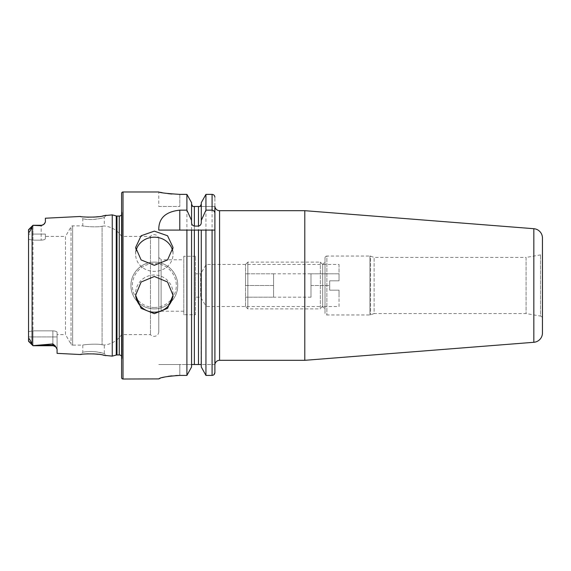 <?xml version="1.0" encoding="UTF-8"?>
<svg xmlns="http://www.w3.org/2000/svg" width="571" height="571" viewBox="0 0 571 571"><rect width="100%" height="100%" fill="white"/><g stroke="black" fill="none" stroke-linecap="round" stroke-linejoin="round"><path stroke-width="0.43" stroke-dasharray="2.85 2.14" d="M158.781 331.68L158.781 239.32L158.781 331.68A4.675 4.675 0 0 1 150.451 334.599L121.602 334.599A23.382 23.382 0 0 1 104.3 345.012L102.081 344.756C96.513 343.378 82.231 344.827 82.795 345.12C82.231 344.827 96.492 343.378 102.081 344.756L104.3 345.012L104.3 353.513L102.502 353.021C100.353 352.421 94.343 351.308 90.418 351.508C86.464 351.486 82.338 352.3 82.795 352.207L84.608 351.922C88.284 351.386 92.202 351.365 96.385 351.864L104.3 353.513L106.484 355.833L105.721 355.647M102.83 355.026L98.176 354.277M93.259 353.856L88.269 353.806M84.522 354.027L81.517 354.363M106.106 215.26L104.3 217.487C104.529 217.815 90.653 220.677 84.608 219.078L82.795 218.793C82.338 218.7 86.457 219.514 90.418 219.492C94.351 219.692 100.346 218.579 102.487 217.979L104.3 217.487L104.3 225.988L102.081 226.244C96.513 227.622 82.231 226.173 82.795 225.88L72.66 225.88A1.87 1.87 0 0 0 71.04 226.815L71.04 344.185L71.04 226.815L65.501 236.401L65.501 334.599L71.04 344.185A1.87 1.87 0 0 0 72.66 345.12L72.66 225.88L72.66 345.12L82.795 345.12L82.795 352.207L80.375 354.527M158.781 239.32A4.675 4.675 0 0 0 150.451 236.401L121.602 236.401A23.382 23.382 0 0 0 104.3 225.988L102.081 226.244L102.081 344.756L102.081 226.244C96.492 227.622 82.231 226.173 82.795 225.88L82.795 218.793L80.375 216.473L84.094 216.93M173.02 294.436A18.707 18.6 180 0 0 154.334 275.001A18.707 18.6 180 0 0 135.648 294.443M136.005 250.89A18.707 17.087 0 0 0 135.634 254.288A18.707 17.087 0 0 0 154.334 271.375A18.707 17.087 0 0 0 173.042 254.288A18.707 17.087 0 0 0 172.663 250.89M542.45 318.404A2.341 2.341 0 0 0 540.516 316.098L540.516 254.902L540.516 316.098L526.084 313.558L374.112 313.558L374.112 257.442L526.084 257.442L526.084 313.558L526.084 257.442L540.516 254.902A2.341 2.341 0 0 0 542.45 252.596M325.013 257.914A1.87 1.87 0 0 1 326.883 256.044L326.883 314.956L326.883 256.044L369.929 256.044L369.929 314.956L369.929 256.044A1.87 1.87 0 0 1 370.565 256.151L370.565 314.849L370.565 256.151L374.112 257.442L374.112 313.558L370.565 314.849A1.87 1.87 0 0 1 369.929 314.956L326.883 314.956A1.87 1.87 0 0 1 325.013 313.086L325.013 257.914L325.013 313.086M339.038 306.541L339.038 290.175L339.038 306.541L322.672 306.541L322.672 264.459L322.672 306.541L322.672 264.459L325.013 262.118L325.013 308.882L325.013 262.118M339.038 264.459L339.038 280.825L339.038 273.809L339.038 280.825L329.688 280.825L329.688 290.175L339.038 290.175L339.038 297.191L339.038 290.175L329.688 290.175L329.688 280.825L339.038 280.825L339.038 264.459L322.672 264.459L322.672 306.541L325.013 308.882M154.334 262.118A23.382 23.382 0 0 0 130.959 285.5A23.382 23.382 0 0 0 154.334 308.882C166.903 309.154 177.995 298.048 177.717 285.5C177.988 272.952 166.896 261.839 154.334 262.118C141.801 261.846 130.673 272.931 130.959 285.514C130.68 298.069 141.808 309.161 154.334 308.882A23.382 23.382 0 0 0 177.717 285.5A23.382 23.382 0 0 0 154.334 262.118A23.382 23.382 0 0 1 177.717 285.5A23.382 23.382 0 0 1 154.334 308.882M45.387 236.401L45.387 238.628L45.387 236.401L65.501 236.401L65.501 334.599L57.071 334.599L57.071 332.372L57.071 349.216L57.071 336.94L32.99 336.94L32.99 345.726L52.867 343.935L55.159 345.833L57.071 349.216L57.071 353.363M41.176 225.274L43.946 224.232L41.176 225.738L41.176 225.274L41.176 240.155L41.176 225.274L32.99 225.274L32.99 234.06L45.387 234.06L45.387 238.628C45.188 239.477 43.781 239.984 41.176 240.155L32.99 240.155L32.99 330.845L32.99 234.06L45.387 234.06L45.387 238.628C45.188 239.477 43.781 239.984 41.176 240.155L32.99 240.155L32.99 234.06L28.55 234.06L32.99 234.06L32.99 225.274L28.55 229.713L28.55 340.573C28.343 339.488 28.629 338.91 29.392 338.839L32.99 345.662M41.176 225.738L32.99 225.338L29.399 232.154C28.629 232.097 28.343 231.526 28.55 230.427M183.798 259.784L183.798 311.216L183.798 259.784L161.115 259.784L161.115 311.216L158.781 313.558L158.781 257.442L158.781 313.558M183.798 311.216L161.115 311.216L161.115 259.784L158.781 257.442M150.451 236.401L150.451 334.599L150.451 236.401M121.602 236.401L121.602 334.599L121.602 236.401M121.602 356.211A2.805 2.805 0 0 1 122.044 358.153L121.602 361.286L121.602 209.714L121.602 361.286M121.602 214.789A2.805 2.805 0 0 0 122.044 212.847L121.602 209.714M245.523 306.541L245.523 264.459L245.523 306.541L247.857 308.882L320.338 308.882L320.338 262.118L320.338 308.882L322.672 306.541L206.238 306.541L206.238 264.459L206.238 306.541L200.621 297.191L195.489 297.191L195.489 273.809L195.489 297.191M245.523 264.459L247.857 262.118L247.857 308.882L247.857 262.118L320.338 262.118L322.672 264.459L206.238 264.459L200.621 273.809L200.621 297.191L200.621 273.809L195.489 273.809M195.489 314.728L195.489 256.272L195.489 314.728L183.798 314.728L183.798 256.272L183.798 314.728M195.489 256.272L183.798 256.272M214.889 264.459L214.889 306.541L214.889 264.459M191.556 222.297L191.556 365.519L191.72 364.526L214.917 364.526M214.889 228.5L214.917 206.474M32.526 344.763L28.55 341.287L28.55 336.94L28.55 341.287L32.99 345.726L32.99 330.845L32.99 336.94L28.55 336.94L28.55 239.37L28.55 331.63L32.99 330.845L52.867 330.845C55.473 331.016 56.872 331.523 57.071 332.372L57.071 336.94L28.55 336.94L28.55 331.63L32.99 330.845L52.867 330.845C55.473 331.016 56.872 331.523 57.071 332.372L57.071 334.599M158.781 206.474L179.822 206.474L158.781 206.474L158.781 191.977L160.387 192.327M162.328 192.713L168.124 193.626M171.728 194.019L186.903 194.376L186.903 375.418L179.822 375.418L179.822 364.526L158.781 364.526L191.72 364.526L179.822 364.526L179.822 375.418M160.33 378.166L162.2 377.609M164.926 376.96L168.102 376.36M171.75 375.861L175.69 375.532M45.352 222.355L44.752 223.425M45.387 218.222L45.387 222.105M88.412 217.194L93.644 217.13M98.69 216.652L102.487 216.038M112.251 214.874L112.251 356.126M28.55 341.023L28.55 340.573M32.99 240.155L28.55 239.37L32.99 240.155M214.889 364.526L214.889 372.492L214.889 364.526L201.12 364.526L201.285 230.092M201.285 367.003L201.285 365.519M191.556 365.519L191.556 230.092M214.889 206.474L200.121 206.474L214.889 206.474L214.889 197.259L214.889 230.092M214.889 197.259C214.739 195.525 213.804 194.568 212.084 194.376L205.938 194.376L205.938 375.418L212.084 375.418L214.096 374.526M201.285 222.297L201.285 202.669M194.361 364.526L194.361 206.474L198.48 206.474L198.48 364.526M192.72 206.474L193.519 206.474M191.556 202.669L191.556 367.003M304.793 210.685L304.793 360.315M121.602 193.383L121.602 377.617M158.781 230.092L186.903 230.092M194.361 230.092L198.48 230.092M205.938 230.092L215.003 230.092M542.45 238.036L542.45 332.964M310.988 273.809L339.038 273.809L310.988 273.809L310.988 297.191L310.988 273.809L310.988 297.191L310.988 273.809L273.573 273.809L273.573 297.191L273.573 273.809L273.573 285.5L245.523 285.5L245.523 273.809L245.523 297.191L245.523 285.5L273.573 285.5L273.573 273.809L245.523 273.809L273.573 273.809M310.988 297.191L273.573 297.191L273.573 291.346L273.573 297.191L245.523 297.191L273.573 297.191M339.038 280.825L329.688 280.825L329.688 285.5L329.688 280.825L339.038 280.825M310.988 285.5L329.688 285.5L329.688 290.175L329.688 285.5L310.988 285.5M339.038 290.175L329.688 290.175L339.038 290.175M154.334 307.476A21.976 21.976 0 0 1 132.358 285.5A21.976 21.976 0 0 1 154.334 263.524A21.976 21.976 0 0 1 176.311 285.5A21.976 21.976 0 0 1 154.334 307.476M32.99 345.726L52.867 345.726L52.867 330.845L52.867 343.935M28.55 229.977L32.526 226.237M116.984 216.045L116.984 354.955M116.256 215.945L116.256 355.055M122.044 212.847L122.044 358.153L122.044 212.847M119.268 216.045L119.268 354.955M219.571 210.685L219.571 360.315M123.008 191.977L123.008 379.023M32.104 227.572L32.104 343.428M212.084 194.376L212.084 375.418M179.822 194.376L179.822 206.474L179.822 194.376M55.159 345.833A4.211 3.954 180 0 0 52.867 345.198L41.712 345.198M533.835 228.707L533.835 342.293M135.634 293.601L135.634 295.278M135.634 254.288L135.634 247.464M122.073 357.76L122.073 213.24L122.073 357.76M52.867 345.726L56.258 347.446M173.042 254.288L173.042 247.464M173.042 293.601L173.042 295.278"/><path stroke-width="0.86" d="M56.258 347.446A4.211 4.211 0 0 0 52.867 345.726L32.99 345.726L28.55 341.287L28.55 340.573C28.343 339.488 28.629 338.91 29.392 338.839L32.99 345.662L52.867 343.935L55.159 345.833L57.071 349.216L57.071 353.363L80.375 354.527C79.654 354.006 98.034 353.085 104.3 355.326L112.251 356.126L112.251 214.874L116.256 215.945A2.805 2.805 0 0 0 116.984 216.045L119.268 216.045A2.805 2.805 0 0 0 121.602 214.789M105.721 355.647L102.83 355.026M98.176 354.277L93.259 353.856M88.269 353.806L84.522 354.027M112.251 214.874L104.286 215.674C98.069 217.908 79.662 217.001 80.375 216.473L80.518 216.495M154.334 313.679L141.108 308.326L135.634 295.278L141.116 282.017L154.334 276.478L167.56 282.017L173.042 295.278L167.567 308.326L154.334 313.679M135.648 294.443A18.707 18.6 180 0 0 154.334 312.201A18.707 18.6 180 0 0 173.02 294.436M154.334 231.141L141.116 235.759L135.634 247.464L141.108 259.919L154.334 265.315L167.567 259.919L173.042 247.464L167.56 235.759L154.334 231.141M172.663 250.89A18.707 17.087 0 0 0 154.334 237.201A18.707 17.087 0 0 0 136.005 250.89M304.793 210.685L304.793 360.315L533.835 342.293A9.35 9.35 0 0 0 542.45 332.964L542.45 238.036A9.35 9.35 0 0 0 533.835 228.707L304.793 210.685L219.571 210.685A4.675 4.675 0 0 1 214.917 206.474L214.889 264.459L214.889 206.474M542.45 318.404L542.45 252.596L542.45 318.404M28.55 230.427L28.55 229.713L32.99 225.274L41.176 225.274L41.176 225.738L32.99 225.338L29.399 232.154C28.629 232.097 28.343 231.526 28.55 230.427L28.55 340.573M80.375 216.473L45.387 218.222L45.387 222.105L43.946 224.232A4.211 4.211 0 0 1 41.176 225.274M43.946 224.232L41.176 225.738M121.602 356.211A2.805 2.805 0 0 0 119.268 354.955L116.984 354.955A2.805 2.805 0 0 0 116.256 355.055L112.251 356.126M123.008 191.977A1.406 1.406 0 0 0 121.602 193.383L121.602 377.617A1.406 1.406 0 0 0 123.008 379.023L123.008 191.977L158.781 191.977C160.016 192.77 167.032 193.569 179.822 194.376L186.903 194.376L191.556 202.669L186.903 194.376L186.903 210.164L191.556 220.435L191.556 202.669M304.793 360.315L219.571 360.315L219.571 210.685M219.571 360.315A4.675 4.675 0 0 0 214.917 364.526L214.889 230.092L214.889 372.492C214.753 374.241 213.818 375.211 212.084 375.418L205.938 375.418L205.938 230.092L214.889 230.092M186.903 210.164L179.794 210.164C165.504 211.663 158.502 218.3 158.781 230.092L186.903 230.092L186.903 375.418L191.556 367.003L186.903 375.418L179.822 375.418C167.025 376.303 160.016 377.467 158.781 378.901L123.008 379.023M160.387 192.327L162.328 192.713M168.124 193.626L171.728 194.019M158.781 378.901L160.33 378.166M162.2 377.609L164.926 376.96M168.102 376.36L171.75 375.861M175.69 375.532L179.822 375.418M44.752 223.425L44.188 224.018M84.094 216.93L88.412 217.194M93.644 217.13L98.69 216.652M102.487 216.038L106.106 215.26M81.517 354.363L80.375 354.527M201.285 230.092L205.938 230.092L198.48 230.092L201.285 230.092L201.285 367.003L205.938 375.418L201.285 367.003M201.285 365.519L201.12 364.526L191.72 364.526L191.556 365.519M191.556 367.003L191.556 230.092L198.48 230.092L198.48 364.526M194.361 364.526L194.361 230.092L186.903 230.092L191.556 230.092M214.096 374.526L214.889 372.492L214.889 364.526M191.556 220.435L191.556 222.297C191.549 224.346 192.484 225.602 194.361 226.08L198.48 226.08C200.357 225.602 201.299 224.346 201.285 222.297L201.285 220.435L205.938 210.164L212.084 210.164C213.932 210.535 214.867 211.705 214.889 213.675M214.889 197.259C214.739 195.532 213.804 194.568 212.084 194.376L205.938 194.376L201.285 202.669L205.938 194.376L205.938 210.164M201.285 220.435L201.285 202.669M200.121 206.474L201.285 204.125L200.121 206.474L198.48 206.474L200.121 206.474M198.48 226.08L198.48 206.474L192.72 206.474L191.556 204.125L192.72 206.474M193.519 206.474L194.361 206.474L194.361 226.08M533.835 342.293L533.835 228.707M55.159 345.833A4.211 3.954 0 0 0 52.867 345.198L52.867 343.935M52.867 345.726L52.867 345.198L41.712 345.198M116.256 355.055L116.256 215.945M119.268 354.955L119.268 216.045M116.984 354.955L116.984 216.045M32.104 343.428L32.104 227.572M212.084 375.418L212.084 230.092M212.084 210.164L212.084 194.376M179.794 210.164L179.794 230.092M28.55 229.977L32.526 226.237M32.526 344.763L28.55 341.023"/></g></svg>
